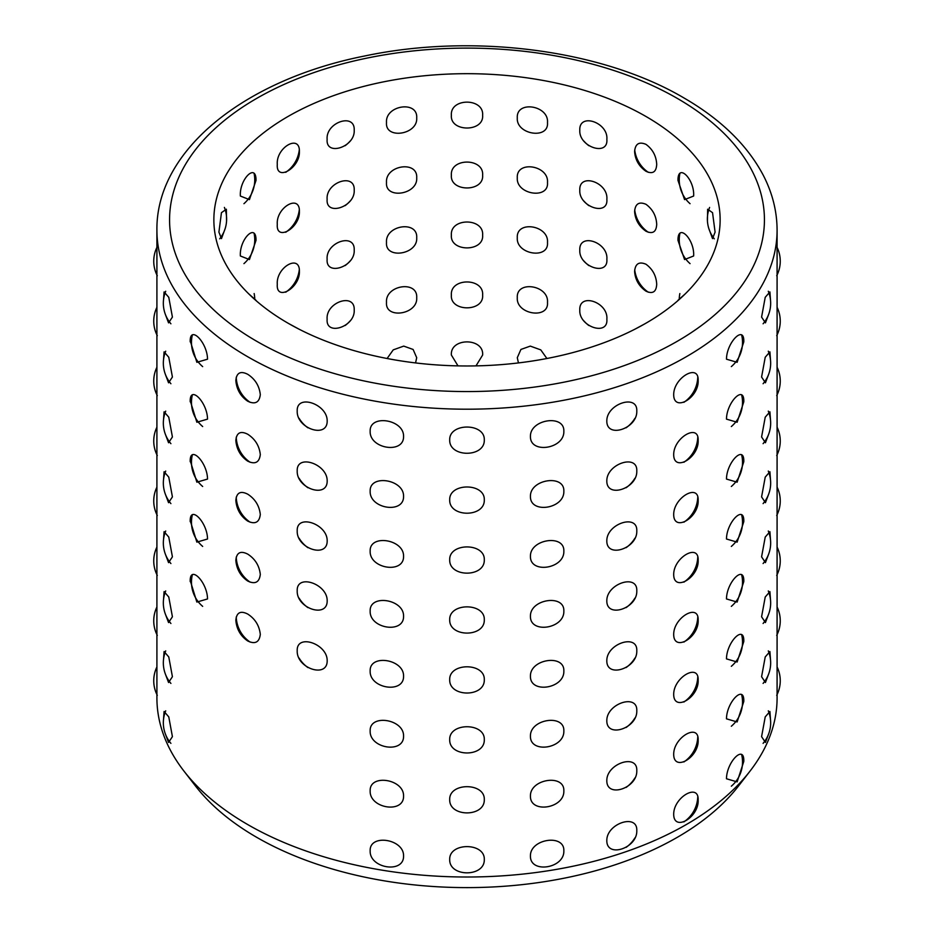 <?xml version="1.0" encoding="UTF-8"?>
<svg xmlns="http://www.w3.org/2000/svg" width="934" height="934" viewBox="0 0 934 934"><rect width="100%" height="100%" fill="white"/><g stroke="black" fill="none" stroke-linecap="round" stroke-linejoin="round"><path stroke-width="1.4" d="M750.072 771.064L738.525 785.984A297.432 171.728 180 0 1 256.675 837.308A297.432 171.728 180 0 1 195.475 785.984L183.928 771.064A310.088 179.036 0 0 0 247.732 824.57A310.088 179.036 0 0 0 750.072 771.064A310.088 179.036 0 0 0 777.088 697.978L777.088 230.161A310.088 179.036 180 0 1 585.665 395.572A310.088 179.036 180 0 1 247.732 356.765A310.088 179.036 180 0 1 156.912 230.161L156.912 275.133M636.79 830.559C637.56 848.154 606.551 858.451 606.82 840.542C606.575 823.473 637.607 813.187 636.79 830.559M636.79 770.62C637.56 788.214 606.551 798.512 606.82 780.602C606.575 763.533 637.607 753.248 636.79 770.62M636.79 710.681C637.56 728.275 606.551 738.572 606.82 720.663C606.575 703.594 637.607 693.308 636.79 710.681M636.79 650.741C637.56 668.335 606.551 678.633 606.82 660.723C606.575 643.654 637.607 633.369 636.79 650.741M636.79 590.802C637.56 608.396 606.551 618.693 606.82 600.784C606.575 583.715 637.607 573.429 636.79 590.802M636.79 530.862C637.56 548.456 606.551 558.754 606.82 540.844C606.575 523.787 637.607 513.49 636.79 530.862M636.79 470.923C637.56 488.517 606.551 498.814 606.82 480.905C606.575 463.848 637.607 453.55 636.79 470.923M636.79 410.983C637.56 428.578 606.551 438.875 606.82 420.965C606.575 403.908 637.607 393.611 636.79 410.983M563.844 850.816C564.545 868.527 529.963 873.839 530.43 855.988C529.987 838.872 564.603 833.572 563.844 850.816M563.844 790.876C564.545 808.587 529.963 813.899 530.43 796.048C529.987 778.933 564.603 773.632 563.844 790.876M563.844 730.937C564.545 748.648 529.963 753.96 530.43 736.109C529.987 718.993 564.603 713.693 563.844 730.937M563.844 670.997C564.545 688.708 529.963 694.02 530.43 676.169C529.987 659.054 564.603 653.753 563.844 670.997M563.844 611.058C564.545 628.769 529.963 634.081 530.43 616.23C529.987 599.114 564.603 593.814 563.844 611.058M563.844 551.13C564.545 568.829 529.963 574.141 530.43 556.29C529.987 539.175 564.603 533.874 563.844 551.13M563.844 491.191C564.545 508.89 529.963 514.202 530.43 496.351C529.987 479.235 564.603 473.935 563.844 491.191M563.844 431.251C564.545 448.95 529.963 454.263 530.43 436.411C529.987 419.296 564.603 413.995 563.844 431.251M484.302 859.49C484.886 877.295 449.079 877.26 449.698 859.49C449.102 842.305 484.944 842.351 484.302 859.49M484.302 799.562C484.886 817.355 449.079 817.32 449.698 799.562C449.102 782.365 484.944 782.412 484.302 799.562M484.302 739.623C484.886 757.427 449.079 757.381 449.698 739.623C449.102 722.426 484.944 722.472 484.302 739.623M484.302 679.683C484.886 697.488 449.079 697.441 449.698 679.683C449.102 662.486 484.944 662.533 484.302 679.683M484.302 619.744C484.886 637.548 449.079 637.502 449.698 619.744C449.102 602.547 484.944 602.593 484.302 619.744M484.302 559.805C484.886 577.609 449.079 577.562 449.698 559.805C449.102 542.607 484.944 542.654 484.302 559.805M484.302 499.865C484.886 517.669 449.079 517.623 449.698 499.865C449.102 482.668 484.944 482.715 484.302 499.865M484.302 439.926C484.886 457.73 449.079 457.683 449.698 439.926C449.102 422.728 484.944 422.775 484.302 439.926M403.57 855.988C404.002 873.874 369.42 868.48 370.156 850.816C369.444 833.525 404.06 838.93 403.57 855.988M403.57 796.048C404.002 813.934 369.42 808.54 370.156 790.876C369.444 773.586 404.06 778.991 403.57 796.048M403.57 736.109C404.002 753.995 369.42 748.601 370.156 730.937C369.444 713.646 404.06 719.052 403.57 736.109M403.57 676.169C404.002 694.055 369.42 688.662 370.156 670.997C369.444 653.707 404.06 659.112 403.57 676.169M403.57 616.23C404.002 634.116 369.42 628.722 370.156 611.058C369.444 593.767 404.06 599.173 403.57 616.23M403.57 556.29C404.002 574.177 369.42 568.783 370.156 551.13C369.444 533.828 404.06 539.233 403.57 556.29M403.57 496.351C404.002 514.237 369.42 508.843 370.156 491.191C369.444 473.888 404.06 479.294 403.57 496.351M403.57 436.411C404.002 454.298 369.42 448.904 370.156 431.251C369.444 413.949 404.06 419.354 403.57 436.411M327.18 660.723C327.414 678.656 296.417 668.289 297.21 650.741C296.428 633.322 327.472 643.724 327.18 660.723M327.18 600.784C327.414 618.717 296.417 608.349 297.21 590.802C296.428 573.383 327.472 583.785 327.18 600.784M327.18 540.844C327.414 558.777 296.417 548.41 297.21 530.862C296.428 513.443 327.472 523.846 327.18 540.844M327.18 480.905C327.414 498.838 296.417 488.47 297.21 470.923C296.428 453.504 327.472 463.906 327.18 480.905M327.18 420.965C327.414 438.898 296.417 428.531 297.21 410.983C296.428 393.564 327.472 403.967 327.18 420.965M260.306 634.384C259.325 642.277 255.145 644.483 247.732 640.981C240.54 636.054 236.582 629.154 235.847 620.258C236.571 612.506 240.54 610.439 247.732 614.058C255.134 618.845 259.325 625.628 260.306 634.384M260.306 574.445C259.325 582.337 255.145 584.544 247.732 581.041C240.54 576.115 236.582 569.215 235.847 560.318C236.571 552.566 240.54 550.5 247.732 554.119C255.134 558.906 259.325 565.689 260.306 574.445M260.306 514.506C259.325 522.398 255.145 524.604 247.732 521.102C240.54 516.175 236.582 509.275 235.847 500.379C236.571 492.627 240.54 490.56 247.732 494.179C255.134 498.966 259.325 505.749 260.306 514.506M260.306 454.566C259.325 462.458 255.145 464.665 247.732 461.162C240.54 456.236 236.582 449.336 235.847 440.439C236.571 432.687 240.54 430.621 247.732 434.24C255.134 439.027 259.325 445.81 260.306 454.566M260.306 394.627C259.325 402.519 255.145 404.726 247.732 401.223C240.54 396.296 236.582 389.396 235.847 380.5C236.571 372.748 240.54 370.681 247.732 374.3C255.134 379.087 259.325 385.87 260.306 394.627M190.221 581.649C189.462 564.008 207.383 581.975 207.523 598.951L196.864 602.068L190.244 580.609M190.221 521.709C189.462 504.068 207.383 522.036 207.523 539.011L196.864 542.129L190.244 520.67M190.221 461.77C189.462 444.129 207.383 462.096 207.523 479.072L196.864 482.189L190.244 460.731M190.221 401.842C189.462 384.189 207.383 402.157 207.523 419.132L196.864 422.25L190.244 400.791M190.221 341.902C189.462 324.25 207.383 342.218 207.523 359.193L196.864 362.31L190.244 340.852M163.508 719.577L164.092 711.486L168.774 716.892L172.416 736.657L168.564 742.448L165.365 733.984M163.508 659.638L164.092 651.547L168.774 656.952L172.416 676.718L168.564 682.509L165.365 674.044M163.508 599.698L164.092 591.607L168.774 597.013L172.416 616.779L168.564 622.569L165.365 614.105M163.508 539.759L164.092 531.668L168.774 537.073L172.416 556.839L168.564 562.63L165.365 554.166M163.508 479.819L164.092 471.728L168.774 477.134L172.416 496.9L168.564 502.69L165.365 494.226M163.508 419.88L164.092 411.801L168.774 417.194L172.416 436.96L168.564 442.751L165.365 434.287M163.508 359.94L164.092 351.861L168.774 357.255L172.416 377.021L168.564 382.812L165.365 374.347M163.508 300.001L164.092 291.922L168.774 297.316L172.416 317.081L168.564 322.872L165.365 314.408M156.912 634.595L156.912 694.709M156.912 574.655L156.912 634.77M156.912 514.716L156.912 574.83M156.912 454.776L156.912 514.891M156.912 394.837L156.912 454.951M156.912 334.897L156.912 395.012M156.912 274.958L156.912 335.072M226.565 220.961L226.367 209.216L221.451 212.66L218.906 232.134L221.475 238.602L225.164 228.608M240.377 255.986L249.436 259.559L256.009 240.365C256.29 222.269 239.232 239.244 240.377 255.986M240.377 196.047L249.436 199.619L256.009 180.425C256.29 162.341 239.232 179.305 240.377 196.047M277.293 284.286C275.904 301.904 300.036 287.976 299.394 271.525C300.071 253.511 275.939 267.358 277.293 284.286M277.293 224.347C275.904 241.964 300.036 228.036 299.394 211.586C300.071 193.572 275.939 207.418 277.293 224.347M277.293 164.407C275.904 182.025 300.036 168.097 299.394 151.647C300.071 133.632 275.939 147.479 277.293 164.407M327.133 319.171C325.616 336.544 355.165 326.772 354.208 310.146C355.2 292.225 325.651 302.067 327.133 319.171M327.133 259.232C325.616 276.604 355.165 266.832 354.208 250.207C355.2 232.286 325.651 242.128 327.133 259.232M327.133 199.292C325.616 216.665 355.165 206.893 354.208 190.267C355.2 172.346 325.651 182.2 327.133 199.292M327.133 139.353C325.616 156.725 355.165 146.953 354.208 130.328C355.2 112.407 325.651 122.261 327.133 139.353M415.56 362.929L416.704 357.687L413.108 349.456L403.733 346.105L393.237 349.865L387.096 358.504M386.513 302.429C384.971 319.556 417.93 314.548 416.704 297.759C417.965 280.002 385.006 285.092 386.513 302.429M386.513 242.49C384.971 259.617 417.93 254.608 416.704 237.82C417.965 220.062 385.006 225.152 386.513 242.49M386.513 182.55C384.971 199.678 417.93 194.669 416.704 177.88C417.965 160.123 385.006 165.213 386.513 182.55M386.513 122.611C384.971 139.738 417.93 134.73 416.704 117.941C417.965 100.183 385.006 105.273 386.513 122.611M475.99 365.883L482.621 355.06C484.092 337.559 449.966 337.466 451.379 355.06L458.01 365.883M451.379 295.121C449.931 312.061 484.057 312.073 482.621 295.121C484.092 277.62 449.966 277.526 451.379 295.121M451.379 235.181C449.931 252.122 484.057 252.133 482.621 235.181C484.092 217.68 449.966 217.587 451.379 235.181M451.379 175.242C449.931 192.182 484.057 192.194 482.621 175.242C484.092 157.741 449.966 157.648 451.379 175.242M451.379 115.302C449.931 132.243 484.057 132.254 482.621 115.302C484.092 97.801 449.966 97.708 451.379 115.302M546.904 358.504L540.786 349.888L530.302 346.105L520.915 349.444L517.296 357.687L518.44 362.929M517.296 297.759C516.035 314.489 548.994 319.603 547.487 302.429C549.029 285.15 516.07 279.966 517.296 297.759M517.296 237.82C516.035 254.55 548.994 259.664 547.487 242.49C549.029 225.211 516.07 220.027 517.296 237.82M517.296 177.88C516.035 194.611 548.994 199.724 547.487 182.55C549.029 165.271 516.07 160.088 517.296 177.88M517.296 117.941C516.035 134.671 548.994 139.785 547.487 122.611C549.029 105.332 516.07 100.148 517.296 117.941M579.792 310.146C578.8 326.713 608.349 336.579 606.866 319.171C608.384 302.126 578.835 292.19 579.792 310.146M579.792 250.207C578.8 266.774 608.349 276.639 606.866 259.232C608.384 242.186 578.835 232.251 579.792 250.207M579.792 190.267C578.8 206.834 608.349 216.7 606.866 199.292C608.384 182.247 578.835 172.311 579.792 190.267M579.792 130.328C578.8 146.907 608.349 156.76 606.866 139.353C608.384 122.307 578.835 112.372 579.792 130.328M634.606 271.525C635.237 279.791 639.031 286.341 645.989 291.175C652.726 294.233 656.287 291.933 656.707 284.286C656.287 275.904 652.726 269.226 645.989 264.24C639.031 261.31 635.237 263.738 634.606 271.525M634.606 211.586C635.237 219.852 639.031 226.402 645.989 231.235C652.726 234.294 656.287 231.994 656.707 224.347C656.287 215.964 652.726 209.286 645.989 204.301C639.031 201.37 635.237 203.799 634.606 211.586M634.606 151.647C635.237 159.912 639.031 166.462 645.989 171.296C652.726 174.354 656.287 172.054 656.707 164.407C656.287 156.025 652.726 149.347 645.989 144.361C639.031 141.431 635.237 143.859 634.606 151.647M677.991 240.365L684.564 259.559L693.623 255.986C694.791 239.314 677.734 222.245 677.991 240.365M677.991 180.425L684.564 199.619L693.623 196.047C694.791 179.375 677.734 162.306 677.991 180.425M708.848 228.608L712.525 238.602L715.094 232.134L712.549 212.683L707.633 209.216L707.435 220.961M768.635 733.972L765.436 742.448L761.584 736.657L765.226 716.88L769.908 711.486L770.492 719.577M768.635 674.033L765.436 682.509L761.584 676.718L765.226 656.941L769.908 651.547L770.492 659.638M768.635 614.093L765.436 622.569L761.584 616.779L765.226 597.001L769.908 591.607L770.492 599.698M768.635 554.154L765.436 562.63L761.584 556.839L765.226 537.062L769.908 531.668L770.492 539.759M768.635 494.214L765.436 502.69L761.584 496.9L765.226 477.122L769.908 471.728L770.492 479.819M768.635 434.287L765.436 442.751L761.584 436.96L765.226 417.183L769.908 411.789L770.492 419.88M768.635 374.347L765.436 382.812L761.584 377.021L765.226 357.243L769.908 351.849L770.492 359.94M768.635 314.408L765.436 322.872L761.584 317.081L765.226 297.304L769.908 291.91L770.492 300.001M743.779 761.467L737.136 781.886L726.477 778.769C726.64 761.724 744.561 743.849 743.779 761.467L743.756 760.428M743.779 701.527L737.136 721.947L726.477 718.83C726.64 701.784 744.561 683.91 743.779 701.527L743.756 700.488M743.779 641.588L737.136 662.008L726.477 658.89C726.64 641.845 744.561 623.97 743.779 641.588L743.756 640.549M743.779 581.649L737.136 602.068L726.477 598.951C726.64 581.905 744.561 564.031 743.779 581.649L743.756 580.609M743.779 521.709L737.136 542.129L726.477 539.011C726.64 521.966 744.561 504.091 743.779 521.709L743.756 520.67M743.779 461.77L737.136 482.189L726.477 479.072C726.64 462.026 744.561 444.152 743.779 461.77L743.756 460.731M743.779 401.842L737.136 422.25L726.477 419.132C726.64 402.087 744.561 384.213 743.779 401.842L743.756 400.791M743.779 341.902L737.136 362.31L726.477 359.193C726.64 342.148 744.561 324.273 743.779 341.902L743.756 340.852M698.153 800.076C698.959 817.53 673.648 832.147 673.694 814.203C673.648 797.204 698.959 782.552 698.153 800.076M698.153 740.137C698.959 757.591 673.648 772.208 673.694 754.263C673.648 737.265 698.959 722.612 698.153 740.137M698.153 680.197C698.959 697.651 673.648 712.268 673.694 694.324C673.648 677.325 698.959 662.673 698.153 680.197M698.153 620.258C698.959 637.712 673.648 652.329 673.694 634.384C673.648 617.386 698.959 602.734 698.153 620.258M698.153 560.318C698.959 577.772 673.648 592.389 673.694 574.445C673.648 557.446 698.959 542.794 698.153 560.318M698.153 500.379C698.959 517.833 673.648 532.45 673.694 514.506C673.648 497.507 698.959 482.855 698.153 500.379M698.153 440.439C698.959 457.893 673.648 472.511 673.694 454.566C673.648 437.567 698.959 422.915 698.153 440.439M698.153 380.5C698.959 397.954 673.648 412.571 673.694 394.627C673.648 377.628 698.959 362.976 698.153 380.5M256.009 300.304L248.619 293.743M299.23 329.27L288.921 323.701M645.989 116.493A253.137 146.148 0 0 0 370.133 84.807A253.137 146.148 0 0 0 213.863 219.829A253.137 146.148 0 0 0 288.011 323.176A253.137 146.148 0 0 0 563.867 354.85A253.137 146.148 0 0 0 720.137 219.829A253.137 146.148 0 0 0 645.989 116.493M645.079 323.701L634.77 329.27M156.912 694.534L156.912 697.978A310.088 179.036 0 0 0 183.928 771.064M685.381 293.743L677.991 300.304M256.675 341.26A297.432 171.728 0 0 0 677.325 341.26A297.432 171.728 0 0 0 677.325 98.409A297.432 171.728 0 0 0 256.675 98.409A297.432 171.728 0 0 0 256.675 341.26M777.088 230.161C777.03 211.271 772.418 192.953 763.241 175.207C747.27 145.027 720.733 119.213 683.653 97.778C601.881 49.63 473.188 33.005 364.727 55.982C244.696 79.682 155.873 150.304 156.912 230.161M731.334 366.607A31.639 31.639 0 0 0 741.666 335.108M763.09 323.783A31.639 31.639 0 0 0 768.297 291.245M776.691 275.763A31.639 31.639 0 0 0 777.088 247.382M709.606 207.418A31.639 31.639 0 0 0 714.288 238.824M679.859 173.677A31.639 31.639 0 0 0 690.063 203.694M634.711 149.907A31.639 31.639 0 0 0 648.301 172.335M583.972 141.174A31.639 31.639 0 0 0 588.864 145.704M683.875 402.332A31.639 31.639 0 0 0 697.756 377.243M345.136 145.704A31.639 31.639 0 0 0 350.028 141.174M285.711 172.335A31.639 31.639 0 0 0 299.289 149.919M243.937 203.694A31.639 31.639 0 0 0 254.141 173.677M219.712 238.824A31.639 31.639 0 0 0 224.393 207.418M156.912 247.382A31.639 31.639 0 0 0 157.309 275.763M165.703 291.245A31.639 31.639 0 0 0 170.91 323.783M192.334 335.108A31.639 31.639 0 0 0 202.666 366.618M236.244 377.243A31.639 31.639 0 0 0 250.125 402.332M299.113 418.339A31.639 31.639 0 0 0 307.916 427.807M626.084 427.807A31.639 31.639 0 0 0 634.898 418.339M731.334 426.546A31.639 31.639 0 0 0 741.666 395.047M763.09 383.722A31.639 31.639 0 0 0 768.297 351.184M776.691 335.703A31.639 31.639 0 0 0 777.088 307.321M679.859 233.617A31.639 31.639 0 0 0 690.063 263.633M634.711 209.846A31.639 31.639 0 0 0 648.301 232.274M583.972 201.114A31.639 31.639 0 0 0 588.864 205.643M683.875 462.272A31.639 31.639 0 0 0 697.756 437.182M345.136 205.643A31.639 31.639 0 0 0 350.028 201.114M285.711 232.274A31.639 31.639 0 0 0 299.289 209.858M243.937 263.633A31.639 31.639 0 0 0 254.141 233.617M156.912 307.321A31.639 31.639 0 0 0 157.309 335.703M165.703 351.184A31.639 31.639 0 0 0 170.91 383.722M192.334 395.047A31.639 31.639 0 0 0 202.666 426.546M236.244 437.182A31.639 31.639 0 0 0 250.125 462.272M299.113 478.278A31.639 31.639 0 0 0 307.916 487.746M626.084 487.746A31.639 31.639 0 0 0 634.898 478.278M731.334 486.486A31.639 31.639 0 0 0 741.666 454.986M763.09 443.662A31.639 31.639 0 0 0 768.297 411.123M776.691 395.642A31.639 31.639 0 0 0 777.088 367.26M679.859 293.556A31.639 31.639 0 0 0 679.24 299.475M634.711 269.786A31.639 31.639 0 0 0 648.301 292.214M583.972 261.053A31.639 31.639 0 0 0 588.864 265.583M683.875 522.211A31.639 31.639 0 0 0 697.756 497.122M345.136 265.583A31.639 31.639 0 0 0 350.028 261.053M285.711 292.214A31.639 31.639 0 0 0 299.289 269.798M254.76 299.475A31.639 31.639 0 0 0 254.141 293.556M156.912 367.26A31.639 31.639 0 0 0 157.309 395.642M165.703 411.123A31.639 31.639 0 0 0 170.91 443.662M192.334 454.986A31.639 31.639 0 0 0 202.666 486.486M236.244 497.122A31.639 31.639 0 0 0 250.125 522.211M299.113 538.217A31.639 31.639 0 0 0 307.916 547.686M626.084 547.686A31.639 31.639 0 0 0 634.898 538.206M731.334 546.425A31.639 31.639 0 0 0 741.666 514.926M763.09 503.601A31.639 31.639 0 0 0 768.297 471.063M776.691 455.582A31.639 31.639 0 0 0 777.088 427.2M583.972 320.992A31.639 31.639 0 0 0 588.864 325.522M683.875 582.151A31.639 31.639 0 0 0 697.756 557.061M345.136 325.522A31.639 31.639 0 0 0 350.028 320.992M156.912 427.2A31.639 31.639 0 0 0 157.309 455.582M165.703 471.063A31.639 31.639 0 0 0 170.91 503.601M192.334 514.926A31.639 31.639 0 0 0 202.666 546.425M236.244 557.061A31.639 31.639 0 0 0 250.125 582.151M299.113 598.157A31.639 31.639 0 0 0 307.916 607.625M626.084 607.625A31.639 31.639 0 0 0 634.898 598.145M731.334 606.364A31.639 31.639 0 0 0 741.666 574.865M763.09 563.541A31.639 31.639 0 0 0 768.297 531.002M776.691 515.521A31.639 31.639 0 0 0 777.088 487.139M683.875 642.09A31.639 31.639 0 0 0 697.756 617M156.912 487.139A31.639 31.639 0 0 0 157.309 515.521M165.703 531.002A31.639 31.639 0 0 0 170.91 563.541M192.334 574.865A31.639 31.639 0 0 0 202.666 606.364M236.244 617A31.639 31.639 0 0 0 250.125 642.09M299.113 658.096A31.639 31.639 0 0 0 307.916 667.565M626.084 667.565A31.639 31.639 0 0 0 634.898 658.085M731.334 666.304A31.639 31.639 0 0 0 741.666 634.805M763.09 623.48A31.639 31.639 0 0 0 768.297 590.942M776.691 575.461A31.639 31.639 0 0 0 777.088 547.079M683.875 702.029A31.639 31.639 0 0 0 697.756 676.94M156.912 547.079A31.639 31.639 0 0 0 157.309 575.461M165.703 590.942A31.639 31.639 0 0 0 170.91 623.48M626.084 727.504A31.639 31.639 0 0 0 634.898 718.024M731.334 726.243A31.639 31.639 0 0 0 741.666 694.744M763.09 683.419A31.639 31.639 0 0 0 768.297 650.881M776.691 635.4A31.639 31.639 0 0 0 777.088 607.007M683.875 761.969A31.639 31.639 0 0 0 697.756 736.879M156.912 607.007A31.639 31.639 0 0 0 157.309 635.4M165.703 650.881A31.639 31.639 0 0 0 170.91 683.419M626.084 787.444A31.639 31.639 0 0 0 634.898 777.964M731.334 786.183A31.639 31.639 0 0 0 741.666 754.684M763.09 743.359A31.639 31.639 0 0 0 768.297 710.821M776.691 695.34A31.639 31.639 0 0 0 777.088 666.946M683.875 821.908A31.639 31.639 0 0 0 697.756 796.819M156.912 666.946A31.639 31.639 0 0 0 157.309 695.34M165.703 710.821A31.639 31.639 0 0 0 170.91 743.359M626.084 847.383A31.639 31.639 0 0 0 634.898 837.903"/></g></svg>
